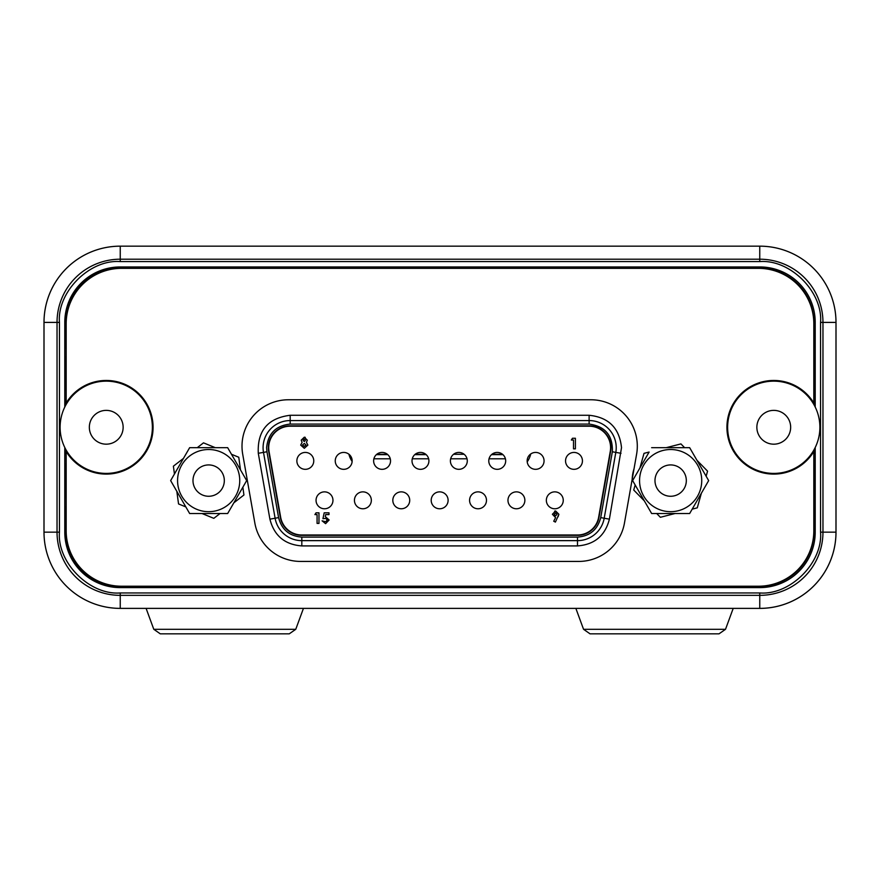 <?xml version="1.0" encoding="UTF-8"?>
<svg xmlns="http://www.w3.org/2000/svg" width="880" height="880" viewBox="0 0 880 880"><rect width="100%" height="100%" fill="white"/><g stroke="black" fill="none" stroke-linecap="round" stroke-linejoin="round"><path stroke-width="1.32" d="M758.505 267.85L120.802 267.85A55.451 55.451 0 0 0 65.34 323.301L65.34 346.907L66.176 348.073L65.34 346.907L65.34 323.301A55.451 55.451 0 0 1 120.802 267.85L758.505 267.85A55.451 55.451 0 0 1 813.967 323.301A55.451 55.451 0 0 0 758.505 267.85M813.967 346.907L813.967 323.301L813.967 346.907M813.967 357.819L813.967 389.51L813.967 357.819M813.967 400.422L813.967 404.657L813.967 400.422M813.967 454.124L813.967 449.9L813.967 454.124M813.967 465.047L813.967 496.738L813.967 465.047M813.967 507.65L813.967 531.256L813.967 507.65M758.505 586.707A55.451 55.451 0 0 0 813.967 531.256A55.451 55.451 0 0 1 758.505 586.707L120.802 586.707L758.505 586.707M65.34 531.256A55.451 55.451 0 0 0 120.802 586.707A55.451 55.451 0 0 1 65.34 531.256L65.34 507.65L65.34 531.256M66.176 506.484L65.34 507.65L66.176 506.484M65.34 496.738L66.176 497.904L65.34 496.738L65.34 465.047L65.34 496.738M66.176 463.87L65.34 465.047L66.176 463.87M65.34 454.124L66.176 455.301L65.34 454.124L65.34 448.613L65.34 454.124M65.34 400.422L65.34 405.944L65.34 400.422L66.176 399.256L65.34 400.422M65.34 389.51L66.176 390.687L65.34 389.51L65.34 357.819L65.34 389.51M66.176 356.642L65.34 357.819L66.176 356.642M44 322.399A76.241 76.241 0 0 1 120.241 246.158L759.759 246.158A76.241 76.241 0 0 1 836 322.399L836 532.158A76.241 76.241 0 0 1 759.759 608.399L120.241 608.388A76.241 76.241 0 0 1 44 532.158L44 322.399L44 532.158A76.23 76.23 0 0 0 120.241 608.377L759.759 608.377L120.241 608.399L120.241 595.353L759.759 595.353L759.759 608.377A76.23 76.23 0 0 0 835.989 532.158L836 322.399A76.23 76.23 0 0 0 759.759 246.169L120.241 246.169A76.23 76.23 0 0 0 44.011 322.399L57.035 322.399L57.035 532.158L44.011 532.158M64.79 447.513L64.79 532.158A55.451 55.451 0 0 0 120.241 587.609L759.759 587.609A55.451 55.451 0 0 0 815.21 532.158A55.451 55.451 0 0 1 759.759 587.609A55.451 55.451 0 0 0 815.21 532.158L815.21 447.513M815.21 407.033L815.21 322.399A55.451 55.451 0 0 0 759.759 266.948A55.451 55.451 0 0 1 815.21 322.399A55.451 55.451 0 0 0 759.759 266.948L120.241 266.948A55.451 55.451 0 0 0 64.79 322.399L64.79 407.033M59.433 532.158C57.035 562.65 89.738 595.364 120.241 592.955L120.241 595.353A63.206 63.206 0 0 1 57.035 532.158L59.433 532.158L59.433 322.399L57.035 322.399A63.206 63.206 0 0 1 120.241 259.204L120.241 246.169L759.759 246.158L759.759 259.204L120.241 259.204L120.241 261.591C89.749 259.193 57.035 291.896 59.433 322.399M120.241 592.955L759.759 592.955C790.251 595.364 822.965 562.661 820.567 532.158L822.965 532.158L822.965 322.399L835.989 322.399M836 532.158L822.965 532.158A63.206 63.206 0 0 1 759.759 595.353L759.759 592.955M820.567 532.158L820.567 322.399C822.965 291.907 790.262 259.193 759.759 261.591L120.241 261.591M813.835 402.963L813.835 322.399A54.065 54.065 0 0 0 759.77 268.334A54.065 54.065 0 0 1 813.835 322.399L813.835 402.963A46.86 46.86 0 0 0 813.824 402.952A46.86 46.86 0 0 1 813.835 402.963L813.824 403.029A46.838 46.838 0 0 0 726.924 427.273A46.838 46.838 0 0 0 813.824 451.528L813.835 451.583A46.86 46.86 0 0 1 813.824 451.605L813.835 532.158L813.835 451.583M637.307 446.204A46.442 46.442 0 0 0 590.865 399.762L288.442 399.762A46.442 46.442 0 0 0 242.715 454.278L254.848 523.061A46.442 46.442 0 0 0 300.586 561.429L578.721 561.429A46.442 46.442 0 0 0 624.459 523.061L636.592 454.278A46.442 46.442 0 0 0 637.307 446.204M66.176 450.142L66.176 451.528A46.838 46.838 0 0 0 153.076 427.273A46.838 46.838 0 0 0 66.176 403.029L66.176 404.415M813.824 403.029L813.824 323.785A55.451 55.451 0 0 0 758.373 268.334L121.627 268.334A55.451 55.451 0 0 0 66.176 323.785L66.176 403.029M66.176 451.528L66.176 530.772A55.451 55.451 0 0 0 121.627 586.223L758.373 586.223A55.451 55.451 0 0 0 813.824 530.772L813.824 451.528M563.255 500.313A8.448 8.448 0 0 1 554.796 508.772A8.448 8.448 0 0 1 546.348 500.313A8.448 8.448 0 0 1 554.796 491.865A8.448 8.448 0 0 1 563.255 500.313M524.865 500.313A8.448 8.448 0 0 1 516.417 508.772A8.448 8.448 0 0 1 507.969 500.313A8.448 8.448 0 0 1 516.417 491.865A8.448 8.448 0 0 1 524.865 500.313M486.486 500.313A8.448 8.448 0 0 1 478.038 508.772A8.448 8.448 0 0 1 469.579 500.313A8.448 8.448 0 0 1 478.038 491.865A8.448 8.448 0 0 1 486.486 500.313M448.107 500.313A8.448 8.448 0 0 1 439.648 508.772A8.448 8.448 0 0 1 431.2 500.313A8.448 8.448 0 0 1 439.648 491.865A8.448 8.448 0 0 1 448.107 500.313M409.717 500.313A8.448 8.448 0 0 1 401.269 508.772A8.448 8.448 0 0 1 392.821 500.313A8.448 8.448 0 0 1 401.269 491.865A8.448 8.448 0 0 1 409.717 500.313M371.338 500.313A8.448 8.448 0 0 1 362.89 508.772A8.448 8.448 0 0 1 354.442 500.313A8.448 8.448 0 0 1 362.89 491.865A8.448 8.448 0 0 1 371.338 500.313M332.959 500.313A8.448 8.448 0 0 1 324.511 508.772A8.448 8.448 0 0 1 316.052 500.313A8.448 8.448 0 0 1 324.511 491.865A8.448 8.448 0 0 1 332.959 500.313M582.439 460.878A8.448 8.448 0 0 1 573.991 469.326A8.448 8.448 0 0 1 565.543 460.878A8.448 8.448 0 0 1 573.991 452.43A8.448 8.448 0 0 1 582.439 460.878M544.06 460.878A8.448 8.448 0 0 1 535.612 469.326A8.448 8.448 0 0 1 527.153 460.878A8.448 8.448 0 0 1 535.612 452.43A8.448 8.448 0 0 1 544.06 460.878M505.681 460.878A8.448 8.448 0 0 1 497.222 469.326A8.448 8.448 0 0 1 488.774 460.878A8.448 8.448 0 0 1 497.222 452.43A8.448 8.448 0 0 1 505.681 460.878M467.291 460.878A8.448 8.448 0 0 1 458.843 469.326A8.448 8.448 0 0 1 450.395 460.878A8.448 8.448 0 0 1 458.843 452.43A8.448 8.448 0 0 1 467.291 460.878M428.912 460.878A8.448 8.448 0 0 1 420.464 469.326A8.448 8.448 0 0 1 412.016 460.878A8.448 8.448 0 0 1 420.464 452.43A8.448 8.448 0 0 1 428.912 460.878M390.533 460.878A8.448 8.448 0 0 1 382.085 469.326A8.448 8.448 0 0 1 373.626 460.878A8.448 8.448 0 0 1 382.085 452.43A8.448 8.448 0 0 1 390.533 460.878M352.154 460.878A8.448 8.448 0 0 1 343.695 469.326A8.448 8.448 0 0 1 335.247 460.878A8.448 8.448 0 0 1 343.695 452.43A8.448 8.448 0 0 1 352.154 460.878M313.764 460.878A8.448 8.448 0 0 1 305.316 469.326A8.448 8.448 0 0 1 296.868 460.878A8.448 8.448 0 0 1 305.316 452.43A8.448 8.448 0 0 1 313.764 460.878M329.131 519.981L325.6 523.666L322.091 520.817L325.71 521.763L327.239 520.047L325.787 518.375L322.949 518.683L324.181 512.831L328.999 512.831L328.999 514.591L325.688 514.591L325.281 516.582L329.131 519.981M317.075 514.591L314.908 514.591L316.041 512.831L318.978 512.831L318.978 523.391L317.075 523.391L317.075 514.591M552.387 514.272L555.621 510.972L558.888 514.283L555.412 522.082L553.729 521.235L555.577 517.616L552.387 514.272M554.609 511.137L555.621 510.972M558.888 514.283L558.096 516.802M554.29 514.371L555.665 512.875L556.996 514.382L555.665 515.856L554.29 514.371M269.038 451.407L280.665 517.253A21.483 21.483 0 0 0 301.818 534.996L577.489 534.996A21.483 21.483 0 0 0 598.642 517.253L610.269 451.407A21.483 21.483 0 0 0 589.116 426.195L290.191 426.195A21.483 21.483 0 0 0 269.038 451.407M575.399 438.262L575.399 448.833L573.507 448.833L573.507 440.022L571.34 440.022L572.473 438.262L575.399 438.262M301.224 440.165L304.293 437.206L307.318 440.198L306.416 442.354L307.868 445.082L304.304 448.305L300.685 445.082L302.104 442.354L301.224 440.165L304.293 437.206L305.228 437.327M325.688 514.591L325.281 516.582M325.6 523.666L322.091 520.817M327.239 520.047L325.787 518.375M305.965 444.95L304.282 446.413L302.577 444.906L304.304 443.432L305.965 444.95M305.426 440.286L304.282 441.54L303.127 440.297L304.238 439.098L305.426 440.286M263.076 447.678A27.115 27.115 0 0 0 263.494 452.386L275.11 518.232L278.586 517.616L266.959 451.77L263.494 452.386A27.115 27.115 0 0 1 290.191 420.563L290.191 424.083L589.116 424.083L589.116 420.563L290.191 420.563L290.191 415.272L589.116 415.272C608.685 417.296 619.487 428.098 621.511 447.678L609.4 519.156C605.154 535.7 594.528 544.621 577.489 545.919L301.818 545.919C284.79 544.621 274.153 535.7 269.907 519.156L258.291 453.299C257.213 430.793 267.839 418.121 290.191 415.272M290.191 425.843A21.835 21.835 0 0 0 268.697 451.462L280.313 517.319A21.835 21.835 0 0 0 301.818 535.348L577.489 535.348A21.835 21.835 0 0 0 598.994 517.319L610.61 451.462A21.835 21.835 0 0 0 589.116 425.843L290.191 425.843M301.818 537.108L301.818 540.639A27.115 27.115 0 0 1 275.11 518.232A27.115 27.115 0 0 0 301.818 540.639L577.489 540.639L577.489 537.108L301.818 537.108C289.432 536.151 281.677 529.65 278.586 517.616M577.489 545.919L577.489 540.639A27.115 27.115 0 0 0 604.197 518.232L615.813 452.386L621.016 453.299M634.062 468.666A38.489 38.489 0 0 0 632.181 479.292M589.116 415.272L589.116 420.563A27.115 27.115 0 0 1 615.813 452.386L612.348 451.77L600.721 517.616C597.619 529.65 589.875 536.151 577.489 537.108M707.564 471.152L696.949 460.295L689.656 447.678L651.64 447.678L666.215 447.678L680.922 443.905L684.607 447.678L689.656 447.678L708.664 480.601L701.382 493.218L697.279 507.837L692.186 509.146L689.656 513.524L708.664 480.601L706.145 476.223L707.564 471.152M649.11 452.045L644.017 453.354L639.925 467.973L632.632 480.601L651.64 513.524L689.656 513.524L675.081 513.524L660.374 517.286L656.7 513.524L651.64 513.524L644.347 500.896L633.743 490.039L635.162 484.979L632.632 480.601L649.11 452.045M203.489 442.849L197.274 447.678L189.651 447.678L170.643 480.601L189.651 513.524L227.667 513.524L246.675 480.601L242.858 487.201L243.925 495L233.849 502.821L227.667 513.524L220.044 513.524L213.818 518.342L202.004 513.524L189.651 513.524L185.834 506.913L178.552 503.943L176.814 491.304L170.643 480.601L174.449 473.99L173.382 466.191L183.469 458.381L189.651 447.678L227.667 447.678L231.473 454.278L238.766 457.248L240.493 469.898L246.675 480.601L227.667 447.678L215.303 447.678L203.489 442.849M99.495 472.912A46.134 46.134 0 0 1 60.61 420.53A46.134 46.134 0 0 1 112.981 381.645A46.134 46.134 0 0 1 151.877 434.016A46.134 46.134 0 0 1 99.495 472.912M727.738 430.342A46.134 46.134 0 0 1 770.693 381.249A46.134 46.134 0 0 1 819.786 424.215A46.134 46.134 0 0 1 776.831 473.308A46.134 46.134 0 0 1 727.738 430.342M303.446 608.399L295.757 629.299L289.256 633.842L160.292 633.842L289.256 633.842L295.757 629.299L153.791 629.299L146.102 608.399M733.205 608.399L725.516 629.299L719.015 633.842L590.051 633.842L719.015 633.842L725.516 629.299L583.55 629.299L575.861 608.399M163.933 633.842L285.615 633.842M593.692 633.842L715.374 633.842M208.659 464.926A15.675 15.675 0 0 0 192.984 480.601A15.675 15.675 0 0 0 208.659 496.265A15.675 15.675 0 0 0 224.323 480.601A15.675 15.675 0 0 0 208.659 464.926M670.648 464.926A15.675 15.675 0 0 0 654.984 480.601A15.675 15.675 0 0 0 670.648 496.265A15.675 15.675 0 0 0 686.323 480.601A15.675 15.675 0 0 0 670.648 464.926M376.387 454.63L387.772 454.63L376.387 454.63M414.766 454.63L426.151 454.63L414.766 454.63M491.535 454.63L502.92 454.63L491.535 454.63M505.417 458.788L489.038 458.788L505.417 458.788M467.038 458.788L450.659 458.788L467.038 458.788M428.648 458.788L412.269 458.788L428.648 458.788M390.269 458.788L373.89 458.788L390.269 458.788M502.513 454.289L491.942 454.289M464.134 454.289L453.563 454.289M425.744 454.289L415.173 454.289M387.365 454.289L376.794 454.289M759.77 586.223A54.065 54.065 0 0 0 813.835 532.158A54.065 54.065 0 0 1 759.77 586.223L120.252 586.223L759.77 586.223M66.187 532.158A54.065 54.065 0 0 0 120.252 586.223A54.065 54.065 0 0 1 66.187 532.158L66.187 532.158M66.187 322.399L66.187 322.399A54.065 54.065 0 0 1 120.252 268.334A54.065 54.065 0 0 0 66.187 322.399A54.065 54.065 0 0 1 120.252 268.334L759.77 268.334L120.252 268.334M352.132 461.461A22.044 22.044 0 0 1 348.909 454.223A22.044 22.044 0 0 0 352.132 461.461A22.044 22.044 0 0 1 348.909 454.223M530.728 453.981A22.044 22.044 0 0 1 527.208 461.813A22.044 22.044 0 0 0 530.728 453.981A22.044 22.044 0 0 1 527.208 461.813A22.044 22.044 0 0 0 530.728 453.981M759.759 266.948A55.451 55.451 0 0 1 815.21 322.399M815.21 532.158A55.451 55.451 0 0 1 759.759 587.609M813.835 322.399A54.065 54.065 0 0 0 759.77 268.334M280.214 428.252A60.522 60.522 0 0 1 279.697 428.934M270.941 438.141A60.522 60.522 0 0 1 270.303 438.68M820.567 322.399L822.965 322.399A63.206 63.206 0 0 0 759.759 259.204L759.759 261.591M266.959 451.77L266.607 447.678C268.103 433.444 275.968 425.579 290.191 424.083M609.4 519.156L600.721 517.616M301.818 540.639L301.818 545.919M275.11 518.232L269.907 519.156M263.494 452.386L258.291 453.299M589.116 420.563A27.115 27.115 0 0 1 615.813 452.386M589.116 424.083C605.22 426.294 612.964 435.523 612.348 451.77M103.774 443.993A16.907 16.907 0 0 1 89.518 424.809A16.907 16.907 0 0 1 108.713 410.553A16.907 16.907 0 0 1 122.958 429.748A16.907 16.907 0 0 1 103.774 443.993M756.899 428.406A16.907 16.907 0 0 1 772.64 410.41A16.907 16.907 0 0 1 790.625 426.151A16.907 16.907 0 0 1 774.884 444.147A16.907 16.907 0 0 1 756.899 428.406M110.671 410.971A16.907 16.907 0 0 0 108.713 410.553M177.573 480.601A31.086 31.086 0 0 0 208.659 511.687A31.086 31.086 0 0 0 239.745 480.601A31.086 31.086 0 0 0 208.659 449.515A31.086 31.086 0 0 0 177.573 480.601M639.562 480.601A31.086 31.086 0 0 0 670.648 511.687A31.086 31.086 0 0 0 701.734 480.601A31.086 31.086 0 0 0 670.648 449.515A31.086 31.086 0 0 0 639.562 480.601M311.091 587.609L311.421 586.707M138.457 587.609L138.127 586.707M153.791 629.299L160.292 633.842L153.791 629.299M740.85 587.609L741.18 586.707M568.216 587.609L567.886 586.707M583.55 629.299L590.051 633.842L583.55 629.299"/></g></svg>
